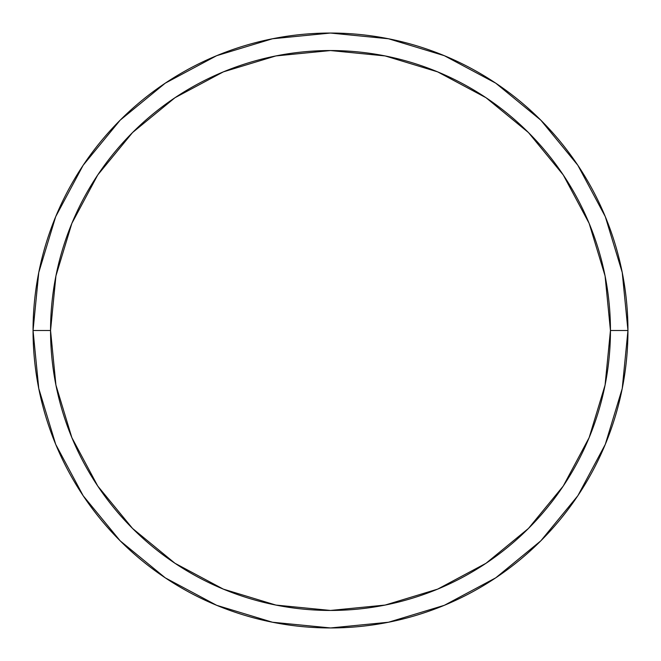 <?xml version="1.0" encoding="UTF-8"?>
<svg xmlns="http://www.w3.org/2000/svg" width="661" height="661" viewBox="0 0 661 661"><rect width="100%" height="100%" fill="white"/><g stroke="black" fill="none" stroke-linecap="round" stroke-linejoin="round"><path stroke-width="0.99" d="M33.05 330.5A297.45 297.45 0 0 0 330.5 627.95A297.45 297.45 0 0 0 627.95 330.5L610.45 330.5A279.95 279.95 0 0 1 330.5 610.45A279.95 279.95 0 0 1 50.55 330.5L55.929 385.115L71.859 437.632L97.729 486.033L132.547 528.453L174.967 563.271L223.368 589.141L275.885 605.071L330.5 610.45L385.115 605.071L437.632 589.141L486.033 563.271L528.453 528.453L563.271 486.033L589.141 437.632L605.071 385.115L610.45 330.5L605.071 275.885L589.141 223.368L563.271 174.967L528.453 132.547L486.033 97.729L437.632 71.859L385.115 55.929L330.5 50.55L275.885 55.929L223.368 71.859L174.967 97.729L132.547 132.547L97.729 174.967L71.859 223.368L55.929 275.885L50.55 330.5L33.05 330.5L50.55 330.5A279.95 279.95 0 0 1 330.5 50.55A279.95 279.95 0 0 1 610.45 330.5L627.95 330.5A297.45 297.45 0 0 0 330.5 33.05A297.45 297.45 0 0 0 33.05 330.5A297.45 297.45 0 0 1 330.5 33.05A297.45 297.45 0 0 1 627.95 330.5A297.45 297.45 0 0 1 330.5 627.95A297.45 297.45 0 0 1 33.05 330.5L38.768 272.472L55.689 216.668L83.121 165.324M83.179 165.242L120.17 120.17L165.167 83.236M165.242 83.179L216.668 55.689L272.472 38.768L330.401 33.05M330.5 33.05L388.528 38.768L444.332 55.689L495.676 83.121M495.758 83.179L540.83 120.17L577.764 165.167M577.821 165.242L605.311 216.668L622.232 272.472L627.95 330.401M627.95 330.5L622.232 388.528L605.311 444.332L577.879 495.676M577.821 495.758L540.83 540.83L495.833 577.764M495.758 577.821L444.332 605.311L388.528 622.232L330.599 627.95M330.5 627.95L272.472 622.232L216.668 605.311L165.324 577.879M165.242 577.821L120.17 540.83L83.236 495.833M83.179 495.758L55.689 444.332L38.768 388.528L33.05 330.599"/></g></svg>
